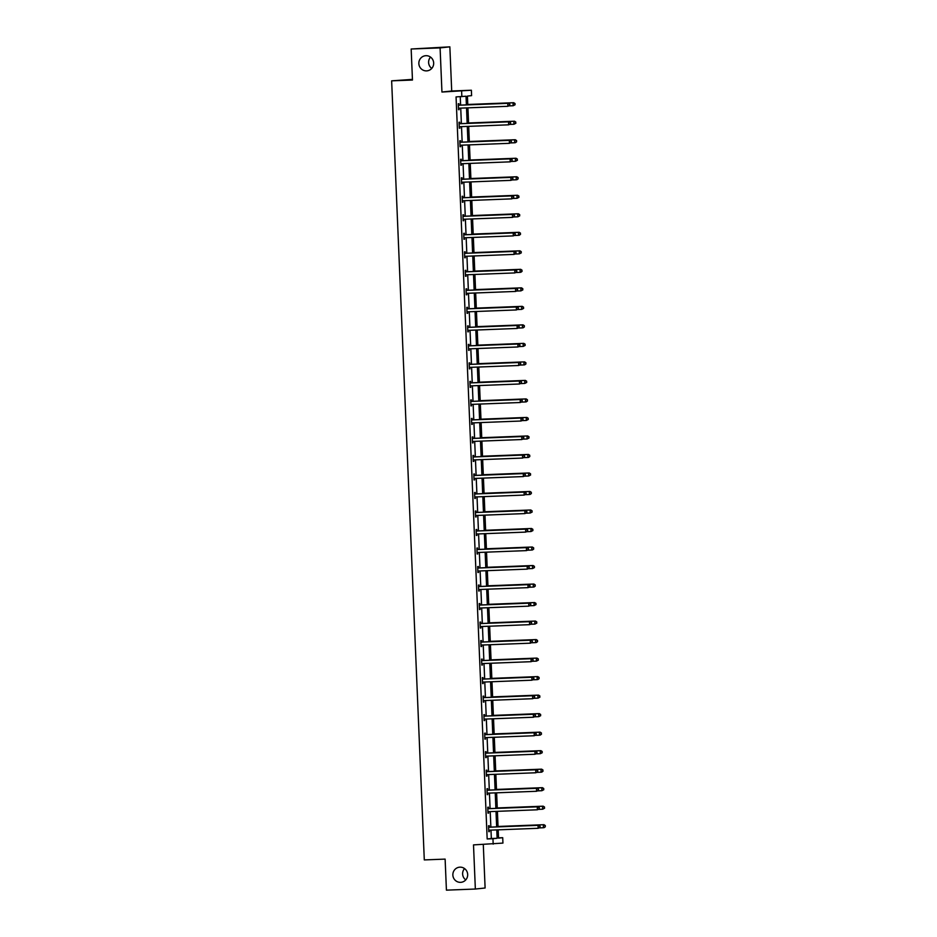 <?xml version="1.0" encoding="UTF-8"?>
<svg xmlns="http://www.w3.org/2000/svg" width="937" height="937" viewBox="0 0 937 937"><rect width="100%" height="100%" fill="white"/><g stroke="black" fill="none" stroke-linecap="round" stroke-linejoin="round"><path stroke-width="1.41" d="M459.95 867.158A7.601 7.414 83.9 0 1 467.657 874.221A7.601 7.414 83.9 0 1 460.582 882.349A7.601 7.414 83.9 0 1 452.876 875.299A7.601 7.414 83.9 0 1 459.95 867.158M425.937 55.693A7.601 7.414 83.9 0 1 433.655 62.744A7.601 7.414 83.9 0 1 426.581 70.884A7.601 7.414 83.9 0 1 418.862 63.821A7.601 7.414 83.9 0 1 425.937 55.693M498.519 837.854L502.712 837.69L502.935 843.089L473.501 844.893L475.352 889.037L446.422 890.15L445.122 859.112L424.297 859.92L391.643 80.84L412.467 80.043L411.167 49.005L449.854 46.85L440.097 47.892L441.948 92.037L471.381 90.233L471.604 95.633L467.422 96.089L467.797 104.839M411.167 49.005L440.097 47.892M475.352 889.037L485.108 887.995L483.293 844.518M465.759 879.902A7.601 7.414 83.9 0 1 464.541 868.576M431.746 68.424A7.601 7.414 83.9 0 1 430.528 57.098M441.948 92.037L451.704 90.994L449.854 46.85M451.704 90.994L471.381 90.233M412.444 79.376L391.643 80.84M488.47 808.502L488.411 807.179L487.755 807.249L488.001 813.175L488.61 811.782M486.924 771.479L486.865 770.144L486.209 770.214L486.455 776.152L487.111 776.082L486.455 776.152M487.053 774.758L487.111 776.082M485.366 734.444L485.307 733.121L484.652 733.191L484.897 739.129L485.507 737.724M483.82 697.421L483.761 696.097L483.105 696.168L483.351 702.106L483.949 700.7M482.262 660.398L482.204 659.074L481.548 659.144L481.794 665.071L482.403 663.677M480.716 623.374L480.658 622.051L480.002 622.121L480.248 628.048L480.904 627.977L480.248 628.048M480.845 626.654L480.904 627.977M479.158 586.351L479.1 585.016L478.444 585.086L478.69 591.024L479.299 589.631M477.612 549.328L477.554 547.993L476.898 548.063L477.144 554.001L477.741 552.596M476.055 512.293L475.996 510.97L475.34 511.04L475.586 516.978L476.195 515.573M474.509 475.27L474.45 473.946L473.794 474.017L474.04 479.943L474.696 479.873L474.04 479.943M474.637 478.549L474.696 479.873M472.951 438.247L472.892 436.923L472.236 436.993L472.482 442.92L473.091 441.526M471.405 401.223L471.346 399.888L470.69 399.958L470.936 405.897L471.534 404.503M469.847 364.2L469.788 362.865L469.132 362.935L469.378 368.873L469.987 367.468M468.301 327.165L468.242 325.842L467.586 325.912L467.832 331.85L468.43 330.445M466.743 290.142L466.696 288.819L466.029 288.889L466.275 294.815L466.942 294.745L466.275 294.815M466.884 293.422L466.942 294.745M465.197 253.119L465.139 251.795L464.483 251.866L464.729 257.792L465.326 256.398M463.639 216.096L463.592 214.76L462.925 214.831L463.171 220.769L463.78 219.375M462.093 179.072L462.035 177.737L461.379 177.807L461.625 183.746L462.234 182.352M460.535 142.037L460.489 140.714L459.821 140.784L460.067 146.722L460.735 146.652L460.067 146.722M460.676 145.317L460.735 146.652M458.989 105.014L458.931 103.691L458.275 103.761L458.521 109.699L459.13 108.294M466.392 104.885L466.029 96.23L456.061 96.909L487.17 838.955L491.339 838.51L490.988 830.123M490.871 827.102L490.215 811.606M490.086 808.596L489.442 793.089M489.313 790.078L488.669 774.583M488.54 771.573L487.884 756.065M487.767 753.055L487.111 737.56M486.982 734.538L486.338 719.042M486.209 716.032L485.565 700.525M485.436 697.515L484.78 682.019M484.663 679.009L484.007 663.501M483.879 660.491L483.234 644.996M483.105 641.986L482.461 626.478M482.332 623.468L481.688 607.961M481.559 604.951L480.904 589.455M480.775 586.445L480.131 570.938M480.002 567.927L479.357 552.432M479.229 549.422L478.584 533.914M478.456 530.904L477.8 515.397M477.683 512.387L477.027 496.891M476.898 493.881L476.254 478.374M476.125 475.364L475.481 459.868M475.352 456.858L474.696 441.35M474.579 438.34L473.923 422.845M473.794 419.823L473.15 404.327M473.021 401.317L472.377 385.81M472.248 382.8L471.592 367.304M471.475 364.294L470.819 348.787M470.69 345.776L470.046 330.281M469.917 327.259L469.273 311.763M469.144 308.753L468.488 293.246M468.371 290.236L467.715 274.74M467.586 271.73L466.942 256.223M466.813 253.213L466.169 237.717M466.04 234.695L465.384 219.199M465.267 216.189L464.611 200.682M464.483 197.672L463.838 182.176M463.71 179.166L463.065 163.659M462.937 160.649L462.281 145.153M462.164 142.131L461.508 126.636M461.379 123.625L460.735 108.118M460.606 105.108L460.254 96.745M459.762 123.532L459.704 122.208L459.048 122.278L459.294 128.205L459.903 126.811M461.32 160.555L461.262 159.231L460.594 159.302L460.852 165.228L461.508 165.158L460.852 165.228M461.449 163.834L461.508 165.158M462.866 197.578L462.808 196.255L462.152 196.325L462.398 202.263L463.007 200.858M464.424 234.601L464.365 233.278L463.698 233.348L463.956 239.286L464.553 237.881M465.97 271.636L465.912 270.301L465.256 270.371L465.502 276.31L466.111 274.916M467.528 308.66L467.469 307.324L466.802 307.395L467.059 313.333L467.715 313.263L467.059 313.333M467.657 311.939L467.715 313.263M469.074 345.683L469.015 344.359L468.359 344.429L468.605 350.356L469.214 348.962M470.62 382.706L470.573 381.382L469.905 381.453L470.163 387.379L470.761 385.985M472.178 419.729L472.119 418.406L471.463 418.476L471.709 424.414L472.318 423.009M473.724 456.764L473.677 455.429L473.009 455.499L473.267 461.437L473.923 461.367L473.267 461.437M473.864 460.032L473.923 461.367M475.282 493.787L475.223 492.452L474.567 492.522L474.813 498.461L475.422 497.067M476.828 530.81L476.781 529.487L476.113 529.557L476.371 535.484L476.968 534.09M478.385 567.834L478.327 566.51L477.671 566.58L477.917 572.507L478.526 571.113M479.931 604.857L479.885 603.533L479.217 603.604L479.475 609.542L480.131 609.472L479.475 609.542M480.072 608.136L480.131 609.472M481.489 641.892L481.431 640.557L480.775 640.627L481.021 646.565L481.63 645.16M483.035 678.915L482.988 677.58L482.321 677.65L482.578 683.588L483.176 682.195M484.593 715.938L484.534 714.615L483.879 714.685L484.124 720.612L484.734 719.218M486.139 752.961L486.092 751.638L485.425 751.708L485.682 757.635L486.338 757.564L485.682 757.635M486.28 756.241L486.338 757.564M487.697 789.985L487.638 788.661L486.982 788.731L487.228 794.67L487.837 793.264M489.243 827.008L489.196 825.684L488.528 825.755L488.786 831.693L489.383 830.287M461.847 96.675L461.625 91.276M493.178 844.132L492.956 838.732L497.125 838.287L496.774 829.901M487.17 838.955L492.956 838.732M496.657 826.879L496.001 811.383M495.872 808.373L495.228 792.866M495.099 789.856L494.455 774.36M494.326 771.35L493.67 755.843M493.553 752.833L492.897 737.337M492.768 734.315L492.124 718.82M491.995 715.809L491.351 700.302M491.222 697.292L490.566 681.796M490.449 678.786L489.793 663.279M489.664 660.269L489.02 644.773M488.891 641.751L488.247 626.256M488.118 623.246L487.474 607.738M487.345 604.728L486.69 589.232M486.561 586.222L485.916 570.715M485.788 567.705L485.143 552.209M485.015 549.199L484.37 533.692M484.242 530.682L483.586 515.174M483.457 512.164L482.813 496.669M482.684 493.658L482.04 478.151M481.911 475.141L481.267 459.645M481.138 456.635L480.482 441.128M480.365 438.118L479.709 422.61M479.58 419.6L478.936 404.105M478.807 401.095L478.163 385.587M478.034 382.577L477.378 367.081M477.261 364.071L476.605 348.564M476.476 345.554L475.832 330.058M475.703 327.036L475.059 311.541M474.93 308.531L474.274 293.023M474.157 290.013L473.501 274.518M473.372 271.507L472.728 256M472.599 252.99L471.955 237.494M471.826 234.473L471.17 218.977M471.053 215.967L470.397 200.459M470.269 197.449L469.624 181.954M469.496 178.944L468.851 163.436M468.723 160.426L468.067 144.93M467.95 141.909L467.294 126.413M467.165 123.403L466.521 107.896M498.179 829.842L498.531 838.135L502.712 837.69M467.926 107.849L468.57 123.344M468.699 126.354L469.343 141.862M469.472 144.872L470.116 160.368M470.245 163.389L470.901 178.885M471.018 181.895L471.674 197.402M471.803 200.413L472.447 215.908M472.576 218.918L473.22 234.426M473.349 237.436L474.005 252.931M474.122 255.953L474.778 271.449M474.907 274.459L475.551 289.966M475.68 292.976L476.324 308.472M476.453 311.482L477.109 326.99M477.226 330L477.882 345.495M478.011 348.505L478.655 364.013M478.784 367.023L479.428 382.53M479.557 385.54L480.212 401.036M480.33 404.046L480.986 419.553M481.114 422.564L481.759 438.059M481.887 441.069L482.532 456.577M482.66 459.587L483.316 475.094M483.433 478.104L484.089 493.6M484.218 496.61L484.862 512.117M484.991 515.127L485.635 530.623M485.764 533.633L486.42 549.141M486.537 552.151L487.193 567.646M487.322 570.668L487.966 586.164M488.095 589.174L488.739 604.681M488.868 607.691L489.524 623.187M489.641 626.197L490.297 641.704M490.426 644.715L491.07 660.21M491.199 663.232L491.843 678.728M491.972 681.738L492.628 697.245M492.745 700.255L493.401 715.751M493.53 718.761L494.174 734.268M494.303 737.278L494.947 752.774M495.076 755.796L495.732 771.292M495.849 774.302L496.505 789.809M496.633 792.819L497.278 808.315M497.406 811.325L498.051 826.832M491.339 838.51L497.125 838.287M458.521 109.652L459.177 109.629M459.294 128.158L459.962 128.135M461.625 183.699L462.281 183.675M462.398 202.216L463.065 202.181M463.171 220.722L463.838 220.699M463.956 239.24L464.611 239.216M464.729 257.745L465.384 257.722M465.502 276.263L466.157 276.239M467.832 331.803L468.488 331.78M468.605 350.309L469.261 350.286M469.378 368.827L470.046 368.803M470.163 387.344L470.819 387.309M470.936 405.85L471.592 405.826M471.709 424.367L472.365 424.344M472.482 442.873L473.15 442.85M474.813 498.414L475.469 498.39M475.586 516.931L476.254 516.908M476.371 535.437L477.027 535.414M477.144 553.954L477.8 553.931M477.917 572.472L478.573 572.437M478.69 590.978L479.357 590.954M481.021 646.518L481.677 646.495M481.794 665.036L482.461 665.001M482.567 683.541L483.234 683.518M483.351 702.059L484.007 702.036M484.124 720.565L484.78 720.541M484.897 739.082L485.565 739.059M487.228 794.623L487.884 794.599M488.001 813.129L488.669 813.105M488.774 831.646L489.442 831.623M509.822 105.307L509.775 104.124L509.822 105.307L507.889 106.303L459.06 108.188A1.183 1.16 -96.1 0 0 458.626 108.294L458.462 108.364M509.552 105.342L507.889 106.303L507.772 103.339L508.428 103.269L459.598 105.155A1.183 1.16 -96.1 0 1 459.165 105.085L458.31 104.768M458.334 105.085L458.498 105.155A1.183 1.16 -96.1 0 0 458.931 105.225L507.772 103.339L509.505 104.148M459.411 108.177A1.183 1.16 -96.1 0 0 459.294 108.224L458.474 108.598M509.775 104.124L508.428 103.269M509.014 105.904L513.171 105.74L513.043 102.777L513.699 102.707L467.774 104.475M514.788 103.585L514.835 104.768L515.045 103.562L513.043 102.777L467.786 104.522M515.092 104.745L513.171 105.74L514.835 104.768M513.699 102.707L515.045 103.562M510.595 123.825L510.548 122.63L510.595 123.825L508.674 124.82L459.833 126.694A1.183 1.16 -96.1 0 0 459.411 126.8L459.235 126.882M510.337 123.848L508.674 124.82L508.545 121.857L509.201 121.787L460.372 123.661A1.183 1.16 -96.1 0 1 459.938 123.59L459.095 123.286M459.107 123.602L459.271 123.661A1.183 1.16 -96.1 0 0 459.716 123.731L508.545 121.857L510.278 122.665M460.184 126.682A1.183 1.16 -96.1 0 0 460.067 126.729L459.247 127.104M510.548 122.63L509.201 121.787M511.379 142.33L511.321 141.147L511.379 142.33L509.447 143.326L460.617 145.212A1.183 1.16 -96.1 0 0 460.184 145.317L460.02 145.387M511.11 142.365L509.447 143.326L509.318 140.363L509.986 140.292L461.145 142.178A1.183 1.16 -96.1 0 1 460.711 142.108L459.868 141.792M459.88 142.108L460.055 142.178A1.183 1.16 -96.1 0 0 460.489 142.248L509.318 140.363L511.063 141.171M460.957 145.2A1.183 1.16 -96.1 0 0 460.84 145.247L460.032 145.622M511.321 141.147L509.986 140.292M509.787 124.41L513.944 124.258L513.816 121.283L514.483 121.213L468.559 122.981M515.561 122.103L515.608 123.286L515.818 122.068L513.816 121.283L468.559 123.028M515.877 123.262L513.944 124.258L515.608 123.286M514.483 121.213L515.818 122.068M510.56 142.928L514.718 142.764L514.6 139.8L515.256 139.73L469.332 141.499M516.334 140.609L516.381 141.803L516.603 140.585L514.6 139.8L469.332 141.546M516.65 141.768L515.373 142.693L516.381 141.803M515.256 139.73L516.603 140.585M512.152 160.848L512.106 159.665L512.152 160.848L510.22 161.843L461.391 163.729A1.183 1.16 -96.1 0 0 460.957 163.823L460.793 163.905M511.883 160.871L510.22 161.843L510.091 158.88L510.759 158.81L461.918 160.684A1.183 1.16 -96.1 0 1 461.484 160.614L460.641 160.309M460.653 160.625L460.828 160.684A1.183 1.16 -96.1 0 0 461.262 160.754L510.091 158.88L511.836 159.688M461.73 163.717A1.183 1.16 -96.1 0 0 461.625 163.752L460.805 164.127M512.106 159.665L510.759 158.81M511.333 161.445L515.491 161.281L515.373 158.318L516.029 158.248L470.105 160.016M517.107 159.126L517.165 160.309L517.376 159.091L515.373 158.318L470.105 160.051M517.423 160.286L515.491 161.281L517.165 160.309M516.029 158.248L517.376 159.091M512.926 179.365L512.879 178.171L512.926 179.365L510.993 180.361L462.164 182.235A1.183 1.16 -96.1 0 0 461.73 182.34L461.566 182.422M512.656 179.389L510.993 180.361L510.876 177.386L511.532 177.316L462.702 179.201A1.183 1.16 -96.1 0 1 462.269 179.131L461.414 178.826M461.426 179.143L461.601 179.201A1.183 1.16 -96.1 0 0 462.035 179.272L510.876 177.386L512.609 178.206M462.515 182.223A1.183 1.16 -96.1 0 0 462.398 182.27L461.578 182.645M512.879 178.171L511.532 177.316M512.117 179.951L516.275 179.787L516.146 176.824L516.802 176.753L470.878 178.522M517.892 177.632L517.938 178.826L518.149 177.608L516.146 176.824L470.889 178.569M518.196 178.791L516.931 179.717L517.938 178.826M516.802 176.753L518.149 177.608M513.699 197.871L513.652 196.688L513.699 197.871L511.778 198.867L462.937 200.752A1.183 1.16 -96.1 0 0 462.515 200.858L462.339 200.928M513.441 197.906L511.778 198.867L511.649 195.903L512.305 195.833L463.475 197.719A1.183 1.16 -96.1 0 1 463.042 197.648L462.199 197.332M462.21 197.648L462.374 197.719A1.183 1.16 -96.1 0 0 462.819 197.789L511.649 195.903L513.382 196.711M463.288 200.741A1.183 1.16 -96.1 0 0 463.171 200.787L462.351 201.162M513.652 196.688L512.305 195.833M517.587 195.271L471.662 197.039L517.587 195.271L518.922 196.126L518.711 197.332L518.922 196.126M512.89 198.468L517.048 198.304L516.919 195.341L518.665 196.149M518.981 197.309L517.048 198.304L518.711 197.332M514.472 216.388L514.425 215.194L514.472 216.388L512.551 217.384L463.721 219.258A1.183 1.16 -96.1 0 0 463.288 219.363L463.124 219.445M514.214 216.412L512.551 217.384L512.422 214.421L513.089 214.35L464.248 216.224A1.183 1.16 -96.1 0 1 463.815 216.154L462.972 215.85M462.983 216.166L463.159 216.224A1.183 1.16 -96.1 0 0 463.592 216.295L512.422 214.421L514.167 215.229M464.061 219.246A1.183 1.16 -96.1 0 0 463.944 219.293L463.136 219.668M514.425 215.194L513.089 214.35M518.36 213.777L472.435 215.545L518.36 213.777L519.707 214.632L519.485 215.85L519.707 214.632M513.663 216.974L517.821 216.822L517.692 213.847L519.438 214.667M519.754 215.826L517.821 216.822L519.485 215.85M515.256 234.894L515.198 233.711L515.256 234.894L513.324 235.89L464.494 237.775A1.183 1.16 -96.1 0 0 464.061 237.881L463.897 237.951M514.987 234.929L513.324 235.89L513.195 232.926L513.863 232.856L465.021 234.742A1.183 1.16 -96.1 0 1 464.588 234.672L463.745 234.355M463.756 234.672L463.932 234.742A1.183 1.16 -96.1 0 0 464.365 234.812L513.195 232.926L514.94 233.735M464.834 237.764A1.183 1.16 -96.1 0 0 464.717 237.811L463.909 238.185M515.198 233.711L513.863 232.856M514.436 235.492L518.594 235.328L518.477 232.364L519.133 232.294L473.208 234.063M520.211 233.172L520.258 234.367L520.48 233.149L518.477 232.364L473.208 234.109M520.527 234.332L519.262 235.257L520.258 234.367M519.133 232.294L520.48 233.149M516.029 253.412L515.982 252.229L516.029 253.412L514.097 254.407L465.267 256.293A1.183 1.16 -96.1 0 0 464.834 256.387L464.67 256.469M515.76 253.435L514.097 254.407L513.98 251.444L514.636 251.374L465.806 253.248A1.183 1.16 -96.1 0 1 465.373 253.177L464.518 252.873M464.529 253.189L464.705 253.248A1.183 1.16 -96.1 0 0 465.139 253.318L513.98 251.444L515.713 252.252M465.619 256.281A1.183 1.16 -96.1 0 0 465.502 256.316L464.682 256.691M515.982 252.229L514.636 251.374M515.221 254.009L519.379 253.845L519.25 250.882L519.906 250.811L473.981 252.58M520.984 251.69L521.042 252.873L521.253 251.655L519.25 250.882L473.993 252.615M521.3 252.849L519.379 253.845L521.042 252.873M519.906 250.811L521.253 251.655M516.802 271.917L516.755 270.734L516.802 271.917L514.881 272.925L466.04 274.799A1.183 1.16 -96.1 0 0 465.619 274.904L465.443 274.986M516.545 271.953L514.881 272.925L514.753 269.95L515.409 269.879L466.579 271.765A1.183 1.16 -96.1 0 1 466.146 271.695L465.302 271.379M465.314 271.707L465.478 271.765A1.183 1.16 -96.1 0 0 465.923 271.835L514.753 269.95L516.486 270.77M466.392 274.787A1.183 1.16 -96.1 0 0 466.275 274.834L465.455 275.209M516.755 270.734L515.409 269.879M517.575 290.435L517.529 289.252L517.575 290.435L515.655 291.43L466.825 293.316A1.183 1.16 -96.1 0 0 466.392 293.422L466.228 293.492M517.318 290.458L515.655 291.43L515.526 288.467L516.182 288.397L467.352 290.283A1.183 1.16 -96.1 0 1 466.919 290.212L466.076 289.896M466.087 290.212L466.263 290.283A1.183 1.16 -96.1 0 0 466.696 290.353L515.526 288.467L517.271 289.275M467.165 293.304A1.183 1.16 -96.1 0 0 467.048 293.351L466.239 293.726M517.529 289.252L516.182 288.397M518.36 308.952L518.302 307.758L518.36 308.952L516.428 309.948L467.598 311.822A1.183 1.16 -96.1 0 0 467.165 311.927L467.001 312.009M518.091 308.976L516.428 309.948L516.299 306.985L516.966 306.914L468.125 308.788A1.183 1.16 -96.1 0 1 467.692 308.718L466.849 308.414M466.86 308.73L467.036 308.788A1.183 1.16 -96.1 0 0 467.469 308.859L516.299 306.985L518.044 307.793M467.938 311.81A1.183 1.16 -96.1 0 0 467.821 311.857L467.013 312.232M518.302 307.758L516.966 306.914M519.133 327.458L519.086 326.275L519.133 327.458L517.201 328.454L468.371 330.339A1.183 1.16 -96.1 0 0 467.938 330.445L467.774 330.515M518.864 327.493L517.201 328.454L517.083 325.49L517.739 325.42L468.91 327.306A1.183 1.16 -96.1 0 1 468.465 327.236L467.622 326.919M467.633 327.236L467.809 327.306A1.183 1.16 -96.1 0 0 468.242 327.376L517.083 325.49L518.817 326.299M468.723 330.328A1.183 1.16 -96.1 0 0 468.605 330.374L467.786 330.749M519.086 326.275L517.739 325.42M519.906 345.976L519.859 344.793L519.906 345.976L517.985 346.971L469.144 348.857A1.183 1.16 -96.1 0 0 468.723 348.951L468.547 349.032M519.648 345.999L517.985 346.971L517.856 344.008L518.512 343.938L469.683 345.812A1.183 1.16 -96.1 0 1 469.25 345.741L468.406 345.437M468.418 345.753L468.582 345.812A1.183 1.16 -96.1 0 0 469.027 345.882L517.856 344.008L519.59 344.816M469.496 348.845A1.183 1.16 -96.1 0 0 469.378 348.88L468.559 349.255M519.859 344.793L518.512 343.938M520.679 364.481L520.632 363.298L520.679 364.481L518.758 365.489L469.929 367.363A1.183 1.16 -96.1 0 0 469.496 367.468L469.332 367.55M520.422 364.516L518.758 365.489L518.63 362.514L519.285 362.443L470.456 364.329A1.183 1.16 -96.1 0 1 470.023 364.259L469.179 363.943M469.191 364.27L469.367 364.329A1.183 1.16 -96.1 0 0 469.8 364.399L518.63 362.514L520.375 363.333M470.269 367.351A1.183 1.16 -96.1 0 0 470.151 367.398L469.343 367.772M520.632 363.298L519.285 362.443M521.464 382.999L521.405 381.816L521.464 382.999L519.531 383.994L470.702 385.88A1.183 1.16 -96.1 0 0 470.269 385.985L470.105 386.056M521.195 383.022L519.531 383.994L519.403 381.031L520.07 380.961L471.229 382.846A1.183 1.16 -96.1 0 1 470.796 382.776L469.952 382.46M469.964 382.776L470.14 382.846A1.183 1.16 -96.1 0 0 470.573 382.917L519.403 381.031L521.148 381.839M471.042 385.868A1.183 1.16 -96.1 0 0 470.924 385.915L470.116 386.29M521.405 381.816L520.07 380.961M522.237 401.516L522.19 400.322L522.237 401.516L520.304 402.512L471.475 404.386A1.183 1.16 -96.1 0 0 471.042 404.491L470.878 404.573M521.968 401.54L520.304 402.512L520.187 399.537L520.843 399.467L472.014 401.352A1.183 1.16 -96.1 0 1 471.569 401.282L470.725 400.977M470.737 401.294L470.913 401.352A1.183 1.16 -96.1 0 0 471.346 401.423L520.187 399.537L521.921 400.357M471.815 404.374A1.183 1.16 -96.1 0 0 471.709 404.421L470.889 404.796M522.19 400.322L520.843 399.467M523.01 420.022L522.963 418.839L523.01 420.022L521.089 421.018L472.248 422.903A1.183 1.16 -96.1 0 0 471.826 423.009L471.651 423.079M522.752 420.057L521.089 421.018L520.96 418.054L521.616 417.984L472.787 419.87A1.183 1.16 -96.1 0 1 472.353 419.799L471.51 419.483M471.522 419.799L471.686 419.87A1.183 1.16 -96.1 0 0 472.131 419.94L520.96 418.054L522.694 418.862M472.599 422.892A1.183 1.16 -96.1 0 0 472.482 422.938L471.662 423.313M522.963 418.839L521.616 417.984M523.783 438.539L523.736 437.356L523.783 438.539L521.862 439.535L473.021 441.421A1.183 1.16 -96.1 0 0 472.599 441.514L472.435 441.596M523.525 438.563L521.862 439.535L521.733 436.572L522.389 436.501L473.56 438.375A1.183 1.16 -96.1 0 1 473.126 438.305L472.283 438.001M472.295 438.317L472.471 438.375A1.183 1.16 -96.1 0 0 472.904 438.446L521.733 436.572L523.478 437.38M473.372 441.397A1.183 1.16 -96.1 0 0 473.255 441.444L472.435 441.819M523.736 437.356L522.389 436.501M515.994 272.515L520.152 272.351L520.023 269.387L520.691 269.317L474.766 271.086M521.768 270.196L521.815 271.39L522.026 270.172L520.023 269.387L474.766 271.133M522.085 271.355L520.808 272.28L521.815 271.39M520.691 269.317L522.026 270.172M516.767 291.032L520.925 290.868L520.796 287.905L521.464 287.835L475.539 289.603M522.541 288.713L522.588 289.896L522.811 288.69L520.796 287.905L475.539 289.65M522.858 289.873L520.925 290.868L522.588 289.896M521.464 287.835L522.811 288.69M517.54 309.538L521.698 309.386L521.581 306.411L522.237 306.34L476.312 308.109M523.314 307.231L523.361 308.414L523.584 307.195L521.581 306.411L476.312 308.156M523.631 308.39L521.698 309.386L523.361 308.414M522.237 306.34L523.584 307.195M518.325 328.055L522.483 327.891L522.354 324.928L523.01 324.858L477.085 326.626M524.088 325.736L524.146 326.931L524.357 325.713L522.354 324.928L477.097 326.673M524.404 326.896L523.139 327.821L524.146 326.931M523.01 324.858L524.357 325.713M523.795 343.375L477.87 345.144L523.795 343.375L525.13 344.219L524.919 345.437L525.13 344.219M519.098 346.573L523.256 346.409L523.127 343.446L524.872 344.254M525.177 345.413L523.256 346.409L524.919 345.437M524.568 361.881L478.643 363.65L524.568 361.881L525.903 362.736L525.692 363.954L525.903 362.736M519.871 365.079L524.029 364.915L523.9 361.951L525.645 362.76M525.962 363.919L524.685 364.844L525.692 363.954M520.644 383.596L524.802 383.432L524.685 380.469L525.341 380.399L479.416 382.167M526.418 381.277L526.465 382.46L526.688 381.254L524.685 380.469L479.416 382.214M526.735 382.437L524.802 383.432L526.465 382.46M525.341 380.399L526.688 381.254M521.429 402.102L525.587 401.95L525.458 398.975L526.114 398.904L480.189 400.673M527.191 399.794L527.25 400.977L527.461 399.759L525.458 398.975L480.201 400.72M527.508 400.942L526.243 401.879L527.25 400.977M526.114 398.904L527.461 399.759M522.202 420.619L526.36 420.455L526.231 417.492L526.887 417.422L480.974 419.19M527.976 418.3L528.023 419.483L528.234 418.277L526.231 417.492L480.974 419.237M528.281 419.46L526.36 420.455L528.023 419.483M526.887 417.422L528.234 418.277M522.975 439.137L527.133 438.973L527.004 436.01L527.672 435.939L481.747 437.708M528.749 436.818L528.796 438.001L529.007 436.783L527.004 436.01L481.747 437.743M529.065 437.977L527.133 438.973L528.796 438.001M527.672 435.939L529.007 436.783M524.568 457.045L524.509 455.862L524.568 457.045L522.635 458.052L473.806 459.926A1.183 1.16 -96.1 0 0 473.372 460.032L473.208 460.102M524.298 457.08L522.635 458.052L522.506 455.077L523.174 455.007L474.333 456.893A1.183 1.16 -96.1 0 1 473.899 456.823L473.056 456.506M473.068 456.834L473.244 456.893A1.183 1.16 -96.1 0 0 473.677 456.963L522.506 455.077L524.251 455.897M474.145 459.915A1.183 1.16 -96.1 0 0 474.028 459.962L473.22 460.336M524.509 455.862L523.174 455.007M523.748 457.643L527.906 457.479L527.789 454.515L528.445 454.445L482.52 456.214M529.522 455.323L529.569 456.518L529.792 455.3L527.789 454.515L482.52 456.26M529.838 456.483L528.573 457.408L529.569 456.518M528.445 454.445L529.792 455.3M525.341 475.563L525.294 474.38L525.341 475.563L523.408 476.558L474.579 478.444A1.183 1.16 -96.1 0 0 474.145 478.549L473.981 478.62M525.071 475.586L523.408 476.558L523.291 473.595L523.947 473.525L475.118 475.399A1.183 1.16 -96.1 0 1 474.672 475.34L473.829 475.024M473.841 475.34L474.017 475.41A1.183 1.16 -96.1 0 0 474.45 475.481L523.291 473.595L525.025 474.403M474.918 478.432A1.183 1.16 -96.1 0 0 474.813 478.479L473.993 478.854M525.294 474.38L523.947 473.525M524.533 476.16L528.691 475.996L528.562 473.033L529.218 472.962L483.293 474.731M530.295 473.841L530.354 475.024L530.565 473.817L528.562 473.033L483.305 474.778M530.611 475L528.691 475.996L530.354 475.024M529.218 472.962L530.565 473.817M526.114 494.08L526.067 492.885L526.114 494.08L524.193 495.076L475.352 496.95A1.183 1.16 -96.1 0 0 474.93 497.055L474.754 497.137M525.856 494.104L524.193 495.076L524.064 492.101L524.72 492.03L475.891 493.916A1.183 1.16 -96.1 0 1 475.457 493.846L474.614 493.541M474.626 493.858L474.79 493.916A1.183 1.16 -96.1 0 0 475.235 493.986L524.064 492.101L525.798 492.921M475.703 496.938A1.183 1.16 -96.1 0 0 475.586 496.985L474.766 497.36M526.067 492.885L524.72 492.03M525.306 494.666L529.464 494.513L529.335 491.538L529.991 491.468L484.078 493.237M531.08 492.358L531.127 493.541L531.338 492.323L529.335 491.538L484.078 493.284M531.384 493.506L530.119 494.443L531.127 493.541M529.991 491.468L531.338 492.323M526.887 512.586L526.84 511.403L526.887 512.586L524.966 513.581L476.125 515.467A1.183 1.16 -96.1 0 0 475.703 515.573L475.539 515.643M526.629 512.621L524.966 513.581L524.837 510.618L525.493 510.548L476.664 512.434A1.183 1.16 -96.1 0 1 476.23 512.363L475.387 512.047M475.399 512.363L475.574 512.434A1.183 1.16 -96.1 0 0 476.008 512.504L524.837 510.618L526.582 511.426M476.476 515.455A1.183 1.16 -96.1 0 0 476.359 515.502L475.539 515.877M526.84 511.403L525.493 510.548M530.775 509.986L484.851 511.754L530.775 509.986L532.111 510.841L531.9 512.047L532.111 510.841M526.079 513.183L530.237 513.019L530.108 510.056L531.853 510.864M532.169 512.024L530.237 513.019L531.9 512.047M527.672 531.103L527.613 529.909L527.672 531.103L525.739 532.099L476.91 533.985A1.183 1.16 -96.1 0 0 476.476 534.078L476.312 534.16M527.402 531.127L525.739 532.099L525.61 529.136L526.278 529.065L477.437 530.939A1.183 1.16 -96.1 0 1 477.003 530.869L476.16 530.565M476.172 530.881L476.347 530.939A1.183 1.16 -96.1 0 0 476.781 531.01L525.61 529.136L527.355 529.944M477.249 533.961A1.183 1.16 -96.1 0 0 477.132 534.008L476.324 534.383M527.613 529.909L526.278 529.065M531.548 528.491L485.624 530.272L531.548 528.491L532.895 529.346L532.673 530.565L532.895 529.346M526.852 531.689L531.01 531.537L530.892 528.573L532.626 529.382M532.942 530.541L531.01 531.537L532.673 530.565M528.445 549.609L528.398 548.426L528.445 549.609L526.512 550.616L477.683 552.49A1.183 1.16 -96.1 0 0 477.249 552.596L477.085 552.666M528.175 549.644L526.512 550.616L526.395 547.641L527.051 547.571L478.221 549.457A1.183 1.16 -96.1 0 1 477.776 549.387L476.933 549.07M476.945 549.398L477.12 549.457A1.183 1.16 -96.1 0 0 477.554 549.527L526.395 547.641L528.128 548.45M478.022 552.479A1.183 1.16 -96.1 0 0 477.917 552.525L477.097 552.9M528.398 548.426L527.051 547.571M527.636 550.206L531.794 550.042L531.666 547.079L532.321 547.009L486.397 548.777M533.399 547.887L533.458 549.082L533.668 547.864L531.666 547.079L486.408 548.824M533.715 549.047L532.45 549.972L533.458 549.082M532.321 547.009L533.668 547.864M529.218 568.127L529.171 566.944L529.218 568.127L527.297 569.122L478.456 571.008A1.183 1.16 -96.1 0 0 478.034 571.113L477.858 571.183M528.96 568.15L527.297 569.122L527.168 566.159L527.824 566.089L478.994 567.963A1.183 1.16 -96.1 0 1 478.561 567.904L477.718 567.588M477.729 567.904L477.893 567.974A1.183 1.16 -96.1 0 0 478.338 568.033L527.168 566.159L528.901 566.967M478.807 570.996A1.183 1.16 -96.1 0 0 478.69 571.043L477.87 571.418M529.171 566.944L527.824 566.089M528.409 568.724L532.567 568.56L532.439 565.597L533.094 565.526L487.181 567.295M534.184 566.405L534.231 567.588L534.441 566.381L532.439 565.597L487.181 567.342M534.488 567.564L532.567 568.56L534.231 567.588M533.094 565.526L534.441 566.381M529.991 586.644L529.944 585.449L529.991 586.644L528.07 587.64L479.229 589.514A1.183 1.16 -96.1 0 0 478.807 589.619L478.643 589.701M529.733 586.667L528.07 587.64L527.941 584.665L528.597 584.594L479.767 586.48A1.183 1.16 -96.1 0 1 479.334 586.41L478.491 586.105M478.502 586.421L478.678 586.48A1.183 1.16 -96.1 0 0 479.112 586.55L527.941 584.665L529.686 585.484M479.58 589.502A1.183 1.16 -96.1 0 0 479.463 589.549L478.643 589.923M529.944 585.449L528.597 584.594M530.775 605.15L530.717 603.967L530.775 605.15L528.843 606.145L480.013 608.031A1.183 1.16 -96.1 0 0 479.58 608.136L479.416 608.207M530.506 605.185L528.843 606.145L528.714 603.182L529.382 603.112L480.54 604.997A1.183 1.16 -96.1 0 1 480.107 604.927L479.264 604.611M479.275 604.927L479.451 604.997A1.183 1.16 -96.1 0 0 479.885 605.068L528.714 603.182L530.459 603.99M480.353 608.019A1.183 1.16 -96.1 0 0 480.236 608.066L479.428 608.441M530.717 603.967L529.382 603.112M531.548 623.667L531.502 622.473L531.548 623.667L529.616 624.663L480.786 626.548A1.183 1.16 -96.1 0 0 480.353 626.642L480.189 626.724M531.279 623.691L529.616 624.663L529.499 621.699L530.155 621.629L481.325 623.503A1.183 1.16 -96.1 0 1 480.88 623.433L480.037 623.128M480.049 623.445L480.224 623.503A1.183 1.16 -96.1 0 0 480.658 623.573L529.499 621.699L531.232 622.508M481.126 626.525A1.183 1.16 -96.1 0 0 481.021 626.572L480.201 626.947M531.502 622.473L530.155 621.629M532.321 642.173L532.275 640.99L532.321 642.173L530.401 643.18L481.559 645.054A1.183 1.16 -96.1 0 0 481.138 645.16L480.962 645.23M532.064 642.208L530.401 643.18L530.272 640.205L530.928 640.135L482.098 642.021A1.183 1.16 -96.1 0 1 481.665 641.95L480.822 641.634M480.833 641.962L480.997 642.021A1.183 1.16 -96.1 0 0 481.442 642.091L530.272 640.205L532.005 641.013M481.911 645.043A1.183 1.16 -96.1 0 0 481.794 645.089L480.974 645.464M532.275 640.99L530.928 640.135M533.094 660.69L533.048 659.507L533.094 660.69L531.174 661.686L482.332 663.572A1.183 1.16 -96.1 0 0 481.911 663.665L481.747 663.747M532.837 660.714L531.174 661.686L531.045 658.723L531.701 658.652L482.871 660.526A1.183 1.16 -96.1 0 1 482.438 660.468L481.595 660.152M481.606 660.468L481.782 660.538A1.183 1.16 -96.1 0 0 482.215 660.597L531.045 658.723L532.79 659.531M482.684 663.56A1.183 1.16 -96.1 0 0 482.567 663.595L481.747 663.97M533.048 659.507L531.701 658.652M533.879 679.208L533.821 678.013L533.879 679.208L531.947 680.203L483.117 682.077A1.183 1.16 -96.1 0 0 482.684 682.183L482.52 682.265M533.61 679.231L531.947 680.203L531.818 677.228L532.485 677.158L483.644 679.044A1.183 1.16 -96.1 0 1 483.211 678.974L482.368 678.669M482.379 678.985L482.555 679.044A1.183 1.16 -96.1 0 0 482.988 679.114L531.818 677.228L533.563 678.048M483.457 682.066A1.183 1.16 -96.1 0 0 483.34 682.113L482.532 682.487M533.821 678.013L532.485 677.158M534.652 697.714L534.605 696.531L534.652 697.714L532.72 698.709L483.89 700.595A1.183 1.16 -96.1 0 0 483.457 700.7L483.293 700.771M534.383 697.749L532.72 698.709L532.603 695.746L533.258 695.676L484.429 697.561A1.183 1.16 -96.1 0 1 483.984 697.491L483.141 697.175M483.152 697.491L483.328 697.561A1.183 1.16 -96.1 0 0 483.761 697.632L532.603 695.746L534.336 696.554M484.23 700.583A1.183 1.16 -96.1 0 0 484.124 700.63L483.305 701.005M534.605 696.531L533.258 695.676M535.425 716.231L535.378 715.036L535.425 716.231L533.493 717.227L484.663 719.112A1.183 1.16 -96.1 0 0 484.242 719.206L484.066 719.288M535.168 716.255L533.493 717.227L533.376 714.263L534.031 714.193L485.202 716.067A1.183 1.16 -96.1 0 1 484.769 715.997L483.925 715.692M483.937 716.009L484.101 716.067A1.183 1.16 -96.1 0 0 484.546 716.137L533.376 714.263L535.109 715.072M485.015 719.089A1.183 1.16 -96.1 0 0 484.897 719.136L484.078 719.511M535.378 715.036L534.031 714.193M536.198 734.737L536.151 733.554L536.198 734.737L534.277 735.744L485.436 737.618A1.183 1.16 -96.1 0 0 485.015 737.724L484.851 737.794M535.941 734.772L534.277 735.744L534.149 732.769L534.804 732.699L485.975 734.585A1.183 1.16 -96.1 0 1 485.542 734.514L484.698 734.198M484.71 734.526L484.886 734.585A1.183 1.16 -96.1 0 0 485.319 734.655L534.149 732.769L535.894 733.577M485.788 737.606A1.183 1.16 -96.1 0 0 485.671 737.653L484.851 738.028M536.151 733.554L534.804 732.699M536.983 753.254L536.924 752.071L536.983 753.254L535.05 754.25L486.221 756.136A1.183 1.16 -96.1 0 0 485.788 756.229L485.624 756.311M536.714 753.278L535.05 754.25L534.922 751.287L535.589 751.216L486.748 753.09A1.183 1.16 -96.1 0 1 486.315 753.032L485.471 752.716M485.483 753.032L485.659 753.102A1.183 1.16 -96.1 0 0 486.092 753.161L534.922 751.287L536.667 752.095M486.561 756.124A1.183 1.16 -96.1 0 0 486.444 756.159L485.635 756.534M536.924 752.071L535.589 751.216M529.182 587.23L533.34 587.077L533.212 584.102L533.879 584.032L487.954 585.801M534.957 584.922L535.004 586.105L535.214 584.887L533.212 584.102L487.954 585.848M535.273 586.07L533.996 587.007L535.004 586.105M533.879 584.032L535.214 584.887M529.955 605.747L534.113 605.583L533.996 602.62L534.652 602.55L488.727 604.318M535.73 603.428L535.777 604.611L535.999 603.405L533.996 602.62L488.727 604.365M536.046 604.588L534.113 605.583L535.777 604.611M534.652 602.55L535.999 603.405M530.74 624.253L534.898 624.101L534.769 621.126L535.425 621.055L489.501 622.836M536.503 621.945L536.561 623.128L536.772 621.91L534.769 621.126L489.512 622.871M536.819 623.105L534.898 624.101L536.561 623.128M535.425 621.055L536.772 621.91M531.513 642.77L535.671 642.606L535.542 639.643L536.198 639.573L490.285 641.341M537.288 640.451L537.334 641.646L537.545 640.428L535.542 639.643L490.285 641.388M537.592 641.611L536.327 642.536L537.334 641.646M536.198 639.573L537.545 640.428M536.983 658.09L491.058 659.859L536.983 658.09L538.318 658.934L538.107 660.152L538.318 658.934M532.286 661.288L536.444 661.124L536.315 658.161L538.061 658.969M538.377 660.128L536.444 661.124L538.107 660.152M537.756 676.596L491.831 678.365L537.756 676.596L539.103 677.451L538.88 678.669L539.103 677.451M533.059 679.793L537.217 679.641L537.1 676.666L538.834 677.486M539.15 678.634L537.885 679.571L538.88 678.669M533.844 698.311L538.002 698.147L537.873 695.184L538.529 695.113L492.604 696.882M539.607 695.992L539.665 697.175L539.876 695.968L537.873 695.184L492.604 696.929M539.923 697.151L538.002 698.147L539.665 697.175M538.529 695.113L539.876 695.968M534.617 716.817L538.775 716.664L538.646 713.689L539.302 713.619L493.389 715.388M540.391 714.509L540.438 715.692L540.649 714.474L538.646 713.689L493.389 715.435M540.696 715.669L538.775 716.664L540.438 715.692M539.302 713.619L540.649 714.474M535.39 735.334L539.548 735.17L539.419 732.207L540.087 732.137L494.162 733.905M541.164 733.015L541.211 734.21L541.422 732.992L539.419 732.207L494.162 733.952M541.481 734.175L540.204 735.1L541.211 734.21M540.087 732.137L541.422 732.992M536.163 753.852L540.321 753.688L540.204 750.724L540.86 750.654L494.935 752.423M541.937 751.533L541.984 752.716L542.207 751.497L540.204 750.724L494.935 752.47M542.254 752.692L540.321 753.688L541.984 752.716M540.86 750.654L542.207 751.497M537.756 771.772L537.709 770.577L537.756 771.772L535.823 772.767L486.994 774.641A1.183 1.16 -96.1 0 0 486.561 774.747L486.397 774.829M537.487 771.795L535.823 772.767L535.706 769.792L536.362 769.722L487.533 771.608A1.183 1.16 -96.1 0 1 487.088 771.538L486.244 771.233M486.256 771.549L486.432 771.608A1.183 1.16 -96.1 0 0 486.865 771.678L535.706 769.792L537.44 770.612M487.334 774.63A1.183 1.16 -96.1 0 0 487.228 774.676L486.408 775.051M537.709 770.577L536.362 769.722M536.936 772.357L541.106 772.205L540.977 769.23L541.633 769.16L495.708 770.928M542.71 770.038L542.769 771.233L542.98 770.015L540.977 769.23L495.708 770.975M543.027 771.198L541.762 772.135L542.769 771.233M541.633 769.16L542.98 770.015M538.529 790.278L538.482 789.095L538.529 790.278L536.596 791.273L487.767 793.159A1.183 1.16 -96.1 0 0 487.345 793.264L487.17 793.334M538.271 790.313L536.596 791.273L536.479 788.31L537.135 788.24L488.306 790.125A1.183 1.16 -96.1 0 1 487.872 790.055L487.017 789.739M487.041 790.055L487.205 790.125A1.183 1.16 -96.1 0 0 487.65 790.196L536.479 788.31L538.213 789.118M488.118 793.147A1.183 1.16 -96.1 0 0 488.001 793.194L487.181 793.569M538.482 789.095L537.135 788.24M537.721 790.875L541.879 790.711L541.75 787.748L542.406 787.677L496.493 789.446M543.495 788.556L543.542 789.739L543.753 788.532L541.75 787.748L496.493 789.493M543.8 789.715L541.879 790.711L543.542 789.739M542.406 787.677L543.753 788.532M539.302 808.795L539.255 807.6L539.302 808.795L537.381 809.791L488.54 811.676A1.183 1.16 -96.1 0 0 488.118 811.77L487.954 811.852M539.044 808.818L537.381 809.791L537.252 806.827L537.908 806.757L489.079 808.631A1.183 1.16 -96.1 0 1 488.645 808.561L487.802 808.256M487.814 808.572L487.99 808.631A1.183 1.16 -96.1 0 0 488.423 808.701L537.252 806.827L538.998 807.635M488.891 811.653A1.183 1.16 -96.1 0 0 488.774 811.7L487.954 812.074M539.255 807.6L537.908 806.757M538.494 809.381L542.652 809.228L542.523 806.253L543.191 806.183L497.266 807.952M544.268 807.073L544.315 808.256L544.526 807.038L542.523 806.253L497.266 807.999M544.584 808.233L542.652 809.228L544.315 808.256M543.191 806.183L544.526 807.038M540.087 827.301L540.028 826.118L540.087 827.301L538.154 828.296L489.325 830.182A1.183 1.16 -96.1 0 0 488.891 830.287L488.727 830.358M539.817 827.336L538.154 828.296L538.025 825.333L538.693 825.263L489.852 827.148A1.183 1.16 -96.1 0 1 489.419 827.078L488.575 826.762M488.587 827.078L488.763 827.148A1.183 1.16 -96.1 0 0 489.196 827.219L538.025 825.333L539.771 826.141M489.664 830.17A1.183 1.16 -96.1 0 0 489.547 830.217L488.739 830.592M540.028 826.118L538.693 825.263M543.964 824.701L498.039 826.469L543.964 824.701L545.311 825.556L545.088 826.774L545.311 825.556M539.267 827.898L543.425 827.734L543.308 824.771L545.041 825.579M545.357 826.739L544.092 827.664L545.088 826.774M458.498 105.155L459.165 105.085M458.931 105.225L459.598 105.155M458.626 108.294L459.294 108.224M459.271 123.661L459.938 123.59M459.716 123.731L460.372 123.661M459.411 126.8L460.067 126.729M460.055 142.178L460.711 142.108M460.489 142.248L461.145 142.178M460.184 145.317L460.84 145.247M460.828 160.684L461.484 160.614M461.262 160.754L461.918 160.684M460.957 163.823L461.625 163.752M461.601 179.201L462.269 179.131M462.035 179.272L462.702 179.201M461.73 182.34L462.398 182.27M462.374 197.719L463.042 197.648M462.819 197.789L463.475 197.719M462.515 200.858L463.171 200.787M463.159 216.224L463.815 216.154M463.592 216.295L464.248 216.224M463.288 219.363L463.944 219.293M463.932 234.742L464.588 234.672M464.365 234.812L465.021 234.742M464.061 237.881L464.717 237.811M464.705 253.248L465.373 253.177M465.139 253.318L465.806 253.248M464.834 256.387L465.502 256.316M465.478 271.765L466.146 271.695M465.923 271.835L466.579 271.765M465.619 274.904L466.275 274.834M466.263 290.283L466.919 290.212M466.696 290.353L467.352 290.283M466.392 293.422L467.048 293.351M467.036 308.788L467.692 308.718M467.469 308.859L468.125 308.788M467.165 311.927L467.821 311.857M467.809 327.306L468.465 327.236M468.242 327.376L468.91 327.306M467.938 330.445L468.605 330.374M468.582 345.812L469.25 345.741M469.027 345.882L469.683 345.812M468.723 348.951L469.378 348.88M469.367 364.329L470.023 364.259M469.8 364.399L470.456 364.329M469.496 367.468L470.151 367.398M470.14 382.846L470.796 382.776M470.573 382.917L471.229 382.846M470.269 385.985L470.924 385.915M470.913 401.352L471.569 401.282M471.346 401.423L472.014 401.352M471.042 404.491L471.709 404.421M471.686 419.87L472.353 419.799M472.131 419.94L472.787 419.87M471.826 423.009L472.482 422.938M472.471 438.375L473.126 438.305M472.904 438.446L473.56 438.375M472.599 441.514L473.255 441.444M473.244 456.893L473.899 456.823M473.677 456.963L474.333 456.893M473.372 460.032L474.028 459.962M474.017 475.41L474.672 475.34M474.45 475.481L475.118 475.399M474.145 478.549L474.813 478.479M474.79 493.916L475.457 493.846M475.235 493.986L475.891 493.916M474.93 497.055L475.586 496.985M475.574 512.434L476.23 512.363M476.008 512.504L476.664 512.434M475.703 515.573L476.359 515.502M476.347 530.939L477.003 530.869M476.781 531.01L477.437 530.939M476.476 534.078L477.132 534.008M477.12 549.457L477.776 549.387M477.554 549.527L478.221 549.457M477.249 552.596L477.917 552.525M477.893 567.974L478.561 567.904M478.338 568.033L478.994 567.963M478.034 571.113L478.69 571.043M478.678 586.48L479.334 586.41M479.112 586.55L479.767 586.48M478.807 589.619L479.463 589.549M479.451 604.997L480.107 604.927M479.885 605.068L480.54 604.997M479.58 608.136L480.236 608.066M480.224 623.503L480.88 623.433M480.658 623.573L481.325 623.503M480.353 626.642L481.021 626.572M480.997 642.021L481.665 641.95M481.442 642.091L482.098 642.021M481.138 645.16L481.794 645.089M481.782 660.538L482.438 660.468M482.215 660.597L482.871 660.526M481.911 663.665L482.567 663.595M482.555 679.044L483.211 678.974M482.988 679.114L483.644 679.044M482.684 682.183L483.34 682.113M483.328 697.561L483.984 697.491M483.761 697.632L484.429 697.561M483.457 700.7L484.124 700.63M484.101 716.067L484.769 715.997M484.546 716.137L485.202 716.067M484.242 719.206L484.897 719.136M484.886 734.585L485.542 734.514M485.319 734.655L485.975 734.585M485.015 737.724L485.671 737.653M485.659 753.102L486.315 753.032M486.092 753.161L486.748 753.09M485.788 756.229L486.444 756.159M486.432 771.608L487.088 771.538M486.865 771.678L487.533 771.608M486.561 774.747L487.228 774.676M487.205 790.125L487.872 790.055M487.65 790.196L488.306 790.125M487.345 793.264L488.001 793.194M487.99 808.631L488.645 808.561M488.423 808.701L489.079 808.631M488.118 811.77L488.774 811.7M488.763 827.148L489.419 827.078M489.196 827.219L489.852 827.148M488.891 830.287L489.547 830.217"/></g></svg>
